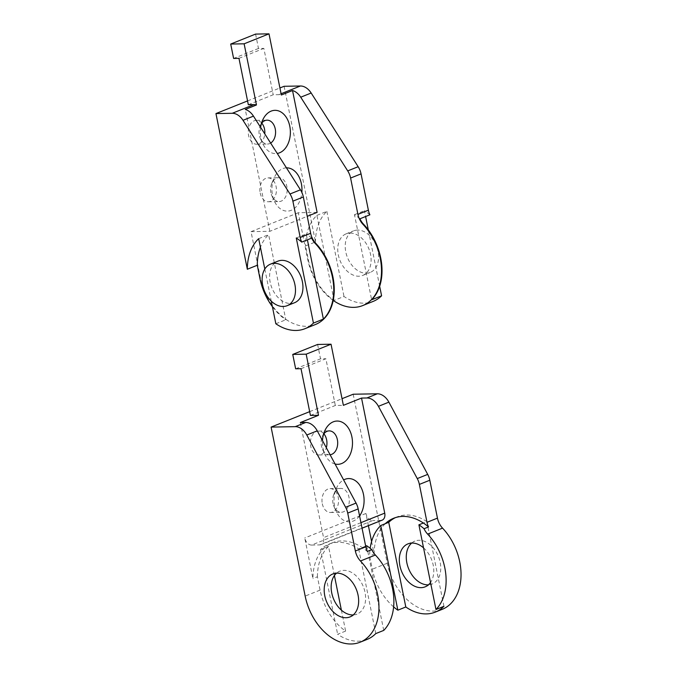 <?xml version="1.0" encoding="UTF-8"?>
<svg xmlns="http://www.w3.org/2000/svg" width="677" height="677" viewBox="0 0 677 677"><rect width="100%" height="100%" fill="white"/><g stroke="black" fill="none" stroke-linecap="round" stroke-linejoin="round"><path stroke-width="0.51" stroke-dasharray="3.38 2.54" d="M322.303 503.739A11.941 8.293 89 0 0 330.478 512.489A11.941 8.293 89 0 0 338.559 500.405A11.941 8.293 89 0 0 330.054 488.608A11.941 8.293 89 0 0 322.303 503.739M323.877 433.83A11.941 8.293 89 0 0 318.452 431.08A11.941 8.293 89 0 0 310.709 446.202A11.941 8.293 89 0 0 318.884 454.961A11.941 8.293 89 0 0 326.322 447.742M368.398 525.657L365.935 513.471A7.464 5.196 -111.8 0 0 372.756 520.562L311.564 545.061A7.464 5.196 68.2 0 1 304.743 537.97L312.926 578.573A52.239 36.355 68.2 0 1 324.055 548.209A52.239 36.355 68.2 0 1 332.449 542.759A52.239 36.355 68.2 0 1 362.178 547.524A52.239 36.355 68.2 0 1 367.315 551.433M341.386 610.146L345.608 631.091A50.377 35.052 -111.8 0 1 320.094 590.116L317.411 576.779L312.926 578.573M309.677 411.641L342.029 398.694M353.191 394.226L387.261 563.222A50.377 35.052 -111.8 0 0 442.233 609.334M393.633 606.897A50.377 35.052 68.2 0 1 372.333 569.196L369.65 555.868A52.239 36.355 68.2 0 1 370.167 548.294M371.588 541.49L374.127 554.074L369.65 555.868M333.042 503.544A11.941 8.293 -91 0 1 333.956 493.931A11.941 8.293 -91 0 1 340.793 488.422A11.941 8.293 -91 0 1 349.298 500.21A11.941 8.293 -91 0 1 341.216 512.294A11.941 8.293 -91 0 1 334.193 507.031A11.941 8.293 -91 0 1 333.042 503.544M330.088 454.741A11.941 8.293 -91 0 1 329.623 454.766A11.941 8.293 -91 0 1 322.59 449.503A11.941 8.293 -91 0 1 321.448 446.016A11.941 8.293 -91 0 1 322.362 436.403A11.941 8.293 -91 0 1 323.53 434.287M311.564 545.061L319.62 544.917L380.812 520.418A7.464 5.196 -111.8 0 0 382.141 520.156M300.334 422.566L323.538 537.631A7.464 5.196 68.2 0 1 320.94 544.655A7.464 5.196 68.2 0 1 319.62 544.917M380.812 520.418L372.756 520.562M374.127 554.074A52.239 36.355 68.2 0 1 385.247 523.71M411.667 543.081A23.136 16.096 68.2 0 1 414.908 541.092A23.136 16.096 68.2 0 1 419.012 540.28A23.136 16.096 68.2 0 1 439.441 559.405A23.136 16.096 68.2 0 1 432.112 584.048A23.136 16.096 68.2 0 1 428.389 584.852M310.438 415.441L335.318 405.489L343.374 405.337M345.608 631.091L337.645 634.281A50.377 35.052 -111.8 0 0 367.103 639.41M317.411 576.779A52.239 36.355 68.2 0 1 328.531 546.415L334.404 575.526M359.572 515.882A21.639 15.029 -91 0 1 336.714 512.311A21.639 15.029 -91 0 1 334.633 505.99A21.639 15.029 -91 0 1 336.283 488.566A21.639 15.029 -91 0 1 343.62 479.934M335.056 463.999A21.639 15.029 -91 0 1 325.112 454.775A21.639 15.029 -91 0 1 323.031 448.462A21.639 15.029 -91 0 1 322.48 440.592M365.673 546.127L358.7 548.92A52.239 36.355 68.2 0 0 328.971 544.147A52.239 36.355 68.2 0 0 320.568 549.606L337.645 634.281M328.531 546.415L320.568 549.606M443.934 606.304L426.857 521.628L423.379 523.025M426.857 521.628A52.239 36.355 -111.8 0 0 397.128 516.864A52.239 36.355 -111.8 0 0 395.41 517.626M423.548 547.862A23.136 16.096 68.2 0 1 430.53 582.482M301.02 368.703L325.891 358.742L335.318 405.489M353.259 614.928A23.136 16.096 -111.8 0 0 356.982 614.124A23.136 16.096 -111.8 0 0 364.311 589.481A23.136 16.096 -111.8 0 0 343.891 570.356A23.136 16.096 -111.8 0 0 339.786 571.168A23.136 16.096 -111.8 0 0 336.537 573.157M375.769 633.596L358.7 548.92M383.732 630.405L366.655 545.73M317.623 344.458L320.526 358.835L325.891 358.742M295.646 368.796L320.526 358.835M317.107 212.392L298.312 212.73L307.73 259.469A50.377 35.052 -111.8 0 0 333.219 300.436M260.188 193.013A11.941 8.293 89 0 0 268.363 201.763A11.941 8.293 89 0 0 276.436 189.678A11.941 8.293 89 0 0 267.94 177.89A11.941 8.293 89 0 0 260.188 193.013M261.754 123.104A11.941 8.293 89 0 0 256.338 120.354A11.941 8.293 89 0 0 248.594 135.485A11.941 8.293 89 0 0 256.769 144.235A11.941 8.293 89 0 0 264.783 133.885M298.312 212.73L251.04 231.652L260.467 278.391A50.377 35.052 -111.8 0 0 315.44 324.511M247.562 100.924L279.914 87.968M284.103 86.292L315.49 241.951L305.547 245.937L308.23 259.274A50.377 35.052 -111.8 0 0 334.057 300.461L344.001 296.484A50.377 35.052 -111.8 0 0 373.154 301.4M251.04 231.652L269.835 231.314L307.24 216.335M286.447 167.854A21.639 15.029 89 0 0 274.168 177.848A21.639 15.029 89 0 0 272.518 195.264A21.639 15.029 89 0 0 274.6 201.585A21.639 15.029 89 0 0 290.543 210.564A21.639 15.029 89 0 0 301.857 192.429M260.62 127.352A21.639 15.029 89 0 0 260.916 137.736A21.639 15.029 89 0 0 262.998 144.057A21.639 15.029 89 0 0 277.265 153.459M269.835 231.314L245.269 109.446M270.927 192.818A11.941 8.293 -91 0 1 271.841 183.213A11.941 8.293 -91 0 1 278.679 177.696A11.941 8.293 -91 0 1 287.183 189.484A11.941 8.293 -91 0 1 279.102 201.568A11.941 8.293 -91 0 1 272.078 196.305A11.941 8.293 -91 0 1 270.927 192.818M270.648 143.084A11.941 8.293 -91 0 1 267.508 144.04A11.941 8.293 -91 0 1 260.476 138.777A11.941 8.293 -91 0 1 259.333 135.29A11.941 8.293 -91 0 1 260.239 125.677A11.941 8.293 -91 0 1 261.415 123.561M334.057 300.461L316.895 215.362A52.239 36.355 -111.8 0 0 305.547 245.937M316.895 215.362L326.847 211.376A52.239 36.355 -111.8 0 0 315.49 241.951M350.077 233.066A22.392 15.579 68.2 0 1 369.845 251.573A22.392 15.579 68.2 0 1 362.754 275.421A22.392 15.579 68.2 0 1 339.964 260.425A22.392 15.579 68.2 0 1 346.108 233.853A22.392 15.579 68.2 0 1 350.077 233.066M369.879 214.812A52.239 36.355 -111.8 0 0 364.438 210.708L365.605 216.53M379.67 286.278L368.305 229.901M326.847 211.376L344.001 296.484M248.324 104.723L273.203 94.763L278.78 94.662A14.928 10.383 68.2 0 1 281.336 95.008M294.588 302.712A22.392 15.579 68.2 0 1 290.619 303.499A22.392 15.579 68.2 0 1 270.851 284.992A22.392 15.579 68.2 0 1 277.951 261.144M264.809 269.048L271.282 301.163M258.682 238.668L268.634 234.682A52.239 36.355 -111.8 0 0 260.425 247.291M272.391 306.656A50.377 35.052 -111.8 0 0 285.796 319.789L268.634 234.682M255.584 34.087L258.479 48.473L263.852 48.38L273.203 94.763M359.927 218.798A52.239 36.355 -111.8 0 0 354.486 214.685L371.639 299.793M354.486 214.685L364.438 210.708M357.541 230.078A22.392 15.579 -111.8 0 0 353.572 230.865A22.392 15.579 -111.8 0 0 347.428 257.438A22.392 15.579 -111.8 0 0 370.217 272.433A22.392 15.579 -111.8 0 0 377.309 248.586A22.392 15.579 -111.8 0 0 357.541 230.078M238.973 58.34L263.852 48.38M296.272 237.991L306.224 234.005L307.4 239.827M275.844 323.767L285.796 319.789M258.479 48.473L233.607 58.434M311.674 238.118A52.239 36.355 -111.8 0 0 306.224 234.005M320.094 590.116L305.166 596.09M387.261 563.222L372.333 569.196M365.935 513.471L304.743 537.97M360.943 522.661L323.538 537.631M259.968 278.594L260.467 278.391M308.23 259.274L307.73 259.469M278.78 94.662L281.082 93.739M330.478 512.489L341.216 512.294M330.054 488.608L340.793 488.422M318.884 454.961L329.623 454.766M318.452 431.08L329.191 430.885M334.193 507.031L336.714 512.311M333.956 493.931L336.283 488.566M322.59 449.503L325.112 454.775M322.362 436.403L324.689 431.037M332.449 542.759L328.971 544.147M397.128 516.864L393.65 518.26M425.139 586.841L432.112 584.048M407.943 543.885L414.908 541.092M350.017 616.916L356.982 614.124M332.822 573.961L339.786 571.168M362.06 528.195L320.94 544.655M268.363 201.763L279.102 201.568M267.94 177.89L278.679 177.696M256.769 144.235L267.508 144.04M256.338 120.354L267.077 120.167M272.078 196.305L274.6 201.585M271.841 183.213L274.168 177.848M260.476 138.777L262.998 144.057M260.239 125.677L262.574 120.311M362.754 275.421L370.217 272.433M346.108 233.853L353.572 230.865"/><path stroke-width="1.02" d="M326.322 447.742A11.941 8.293 89 0 0 323.877 433.83M360.139 642.202A50.377 35.052 -111.8 0 0 360.46 560.996A14.928 10.383 68.2 0 1 355.357 550.993L365.808 546.804A14.928 10.383 -111.8 0 0 367.315 551.433L371.791 549.639A14.928 10.383 -111.8 0 0 375.388 555.022A50.377 35.052 -111.8 0 1 383.732 630.405L375.769 633.596A50.377 35.052 -111.8 0 1 367.103 639.41L360.139 642.202A50.377 35.052 -111.8 0 1 305.166 596.09L271.096 427.094L309.677 411.641M342.029 398.694L353.191 394.226L377.351 393.794A14.928 10.383 -111.8 0 1 388.886 402.146L427.703 474.399A14.928 10.383 -111.8 0 1 429.81 480.23L419.368 484.41L427.001 522.306L437.452 518.125L429.81 480.23M371.588 541.49L368.398 525.657M323.53 434.287A11.941 8.293 -91 0 1 329.191 430.885A11.941 8.293 -91 0 1 337.688 442.343A11.941 8.293 -91 0 1 330.088 454.741M365.808 546.804L358.167 508.918A14.928 10.383 -111.8 0 0 356.06 503.079L317.242 430.834A14.928 10.383 -111.8 0 0 305.708 422.473L300.334 422.566L318.495 415.297L306.173 354.173L331.045 344.212L343.374 405.337L361.535 398.068L384.731 513.132L360.943 522.661M395.41 517.626A52.239 36.355 -111.8 0 0 388.733 522.314L385.247 523.71A52.239 36.355 68.2 0 1 393.65 518.26A52.239 36.355 68.2 0 1 423.379 523.025A52.239 36.355 68.2 0 1 428.516 526.934A14.928 10.383 68.2 0 1 427.001 522.306M361.535 398.068L366.9 397.974A14.928 10.383 -111.8 0 1 378.435 406.327L417.26 478.58A14.928 10.383 68.2 0 1 419.368 484.41M362.06 528.195L382.141 520.156A7.464 5.196 -111.8 0 0 384.731 513.132M370.167 548.294A52.239 36.355 68.2 0 1 380.77 525.504L397.848 610.18A50.377 35.052 68.2 0 1 393.633 606.897M423.379 523.025L418.902 524.819A52.239 36.355 68.2 0 1 424.039 528.729A14.928 10.383 -111.8 0 0 427.627 534.111A50.377 35.052 68.2 0 1 435.971 609.495L443.934 606.304A50.377 35.052 68.2 0 1 435.269 612.126A50.377 35.052 68.2 0 1 405.802 606.99L397.848 610.18M435.269 612.126L442.233 609.334A50.377 35.052 -111.8 0 0 442.555 528.136A14.928 10.383 68.2 0 1 437.452 518.125M428.389 584.852A23.136 16.096 68.2 0 1 408.561 568.553A23.136 16.096 68.2 0 1 411.667 543.081M331.045 344.212L317.623 344.458L292.743 354.418L295.646 368.796L301.02 368.703L310.438 415.441L318.495 415.297M271.096 427.094L295.257 426.654L305.708 422.473M336.926 573.14A23.136 16.096 68.2 0 1 357.346 592.273A23.136 16.096 68.2 0 1 350.017 616.916A23.136 16.096 68.2 0 1 326.475 601.421A23.136 16.096 68.2 0 1 332.822 573.961A23.136 16.096 68.2 0 1 336.926 573.14M355.357 550.993L347.724 513.098A14.928 10.383 68.2 0 0 345.608 507.268L306.791 435.015A14.928 10.383 -111.8 0 0 295.257 426.654M334.404 575.526L341.386 610.146M343.62 479.934A21.639 15.029 -91 0 1 361.696 488.735A21.639 15.029 -91 0 1 359.572 515.882M322.48 440.592A21.639 15.029 -91 0 1 324.689 431.037A21.639 15.029 -91 0 1 343.637 423.074A21.639 15.029 -91 0 1 351.854 449.189A21.639 15.029 -91 0 1 335.056 463.999M371.791 549.639A52.239 36.355 -111.8 0 0 366.655 545.73L365.673 546.127M424.039 528.729L428.516 526.934M380.77 525.504L385.247 523.71M388.733 522.314L405.802 606.99M435.971 609.495L418.902 524.819M430.53 582.482A23.136 16.096 68.2 0 1 425.139 586.841A23.136 16.096 68.2 0 1 401.596 571.346A23.136 16.096 68.2 0 1 407.943 543.885A23.136 16.096 68.2 0 1 412.048 543.064A23.136 16.096 68.2 0 1 423.548 547.862M336.537 573.157A23.136 16.096 -111.8 0 0 333.439 598.629A23.136 16.096 -111.8 0 0 353.259 614.928M292.743 354.418L306.173 354.173M333.219 300.436A50.377 35.052 -111.8 0 0 362.703 305.581A50.377 35.052 -111.8 0 0 363.024 224.383A14.928 10.383 68.2 0 1 357.921 214.372L350.601 178.059A14.928 10.383 68.2 0 0 347.716 170.892L300.723 97.209A14.928 10.383 68.2 0 0 292.532 90.523L317.107 212.392L307.24 216.335M264.783 133.885A11.941 8.293 89 0 0 261.754 123.104M272.391 306.656A50.377 35.052 -111.8 0 1 259.968 278.594L257.285 265.257L247.333 269.243L215.946 113.575L247.562 100.924M279.914 87.968L284.103 86.292L300.419 85.996A14.928 10.383 -111.8 0 1 311.175 93.02L300.723 97.209M301.857 192.429A21.639 15.029 89 0 0 286.447 167.854M277.265 153.459A21.639 15.029 89 0 0 287.979 120.489A21.639 15.029 89 0 0 262.574 120.311A21.639 15.029 89 0 0 260.62 127.352M271.282 301.163L275.844 323.767A50.377 35.052 -111.8 0 0 304.988 328.692A50.377 35.052 -111.8 0 0 313.434 323.098L296.272 237.991A52.239 36.355 68.2 0 1 301.722 242.104A14.928 10.383 68.2 0 1 300.207 237.475L310.658 233.294L303.338 196.982A14.928 10.383 -111.8 0 0 300.444 189.814L253.46 116.131A14.928 10.383 -111.8 0 0 245.269 109.446L256.465 104.969L244.126 43.81L269.006 33.85L281.336 95.008L292.532 90.523M362.703 305.581L373.154 301.4A50.377 35.052 -111.8 0 0 381.591 295.807L371.639 299.793A50.377 35.052 -111.8 0 0 363.524 224.18A14.928 10.383 -111.8 0 1 359.927 218.798L369.879 214.812A14.928 10.383 68.2 0 1 368.373 210.192L361.053 173.871A14.928 10.383 -111.8 0 0 358.158 166.711L311.175 93.02M261.415 123.561A11.941 8.293 -91 0 1 267.077 120.167A11.941 8.293 -91 0 1 275.378 129.637A11.941 8.293 -91 0 1 270.648 143.084M381.591 295.807L379.67 286.278M368.305 229.901L365.605 216.53M215.946 113.575L232.262 113.287L253.9 104.622L248.324 104.723L238.973 58.34L233.607 58.434L230.705 44.047L244.126 43.81M270.487 264.132L277.951 261.144A22.392 15.579 68.2 0 1 300.732 276.131A22.392 15.579 68.2 0 1 294.588 302.712L287.124 305.699A22.392 15.579 68.2 0 1 283.155 306.486A22.392 15.579 68.2 0 1 263.387 287.979A22.392 15.579 68.2 0 1 270.487 264.132A22.392 15.579 68.2 0 1 293.268 279.119A22.392 15.579 68.2 0 1 287.124 305.699M247.333 269.243A52.239 36.355 68.2 0 1 258.682 238.668L264.809 269.048M300.207 237.475L292.887 201.162A14.928 10.383 68.2 0 0 290.001 193.994L243.009 120.311A14.928 10.383 -111.8 0 0 232.262 113.287M260.425 247.291A52.239 36.355 -111.8 0 0 257.285 265.257M310.658 233.294A14.928 10.383 -111.8 0 0 315.753 243.305L315.262 243.508A50.377 35.052 68.2 0 1 323.386 319.112L313.434 323.098M304.988 328.692L315.44 324.511A50.377 35.052 -111.8 0 0 315.753 243.305M256.465 104.969A14.928 10.383 -111.8 0 0 253.9 104.622M269.006 33.85L255.584 34.087L230.705 44.047M307.4 239.827L323.386 319.112M315.262 243.508A14.928 10.383 68.2 0 1 311.674 238.118L301.722 242.104M442.555 528.136L427.627 534.111M366.9 397.974L377.351 393.794M375.388 555.022L360.46 560.996M306.791 435.015L317.242 430.834M345.608 507.268L356.06 503.079M358.167 508.918L347.724 513.098M378.435 406.327L388.886 402.146M417.26 478.58L427.703 474.399M347.716 170.892L358.158 166.711M361.053 173.871L350.601 178.059M357.921 214.372L368.373 210.192M363.524 224.18L363.024 224.383M281.082 93.739L300.419 85.996M243.009 120.311L253.46 116.131M290.001 193.994L300.444 189.814M303.338 196.982L292.887 201.162"/></g></svg>
